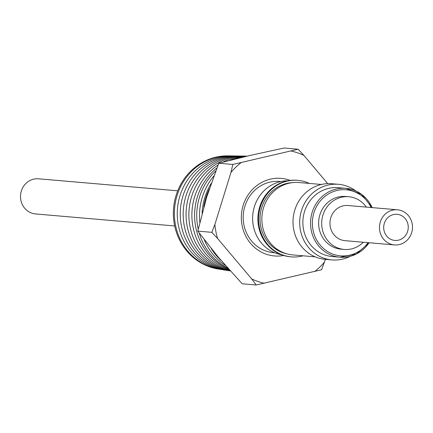 <?xml version="1.0" encoding="UTF-8"?>
<svg xmlns="http://www.w3.org/2000/svg" width="433" height="433" viewBox="0 0 433 433"><rect width="100%" height="100%" fill="white"/><g stroke="black" fill="none" stroke-linecap="round" stroke-linejoin="round"><path stroke-width="0.65" d="M384.536 222.719A13.12 12.281 94.9 0 0 394.847 240.434A13.12 12.281 94.9 0 0 407.415 232.007A13.12 12.281 94.9 0 0 397.104 214.292A13.12 12.281 94.9 0 0 384.536 222.719M177.714 190.818L38.542 178.802A17.634 16.503 94.9 0 0 21.65 190.125A17.634 16.503 94.9 0 0 35.506 213.94L174.683 225.956M411.35 233.604A17.634 16.503 94.9 0 0 397.494 209.794A17.634 16.503 94.9 0 0 380.602 221.122A17.634 16.503 94.9 0 0 394.458 244.932A17.634 16.503 94.9 0 0 411.35 233.604M397.494 209.794L347.98 205.518A17.634 16.503 94.9 0 0 331.093 216.846A17.634 16.503 94.9 0 0 344.949 240.656L394.458 244.932M363.33 242.242A26.451 24.757 -85.1 0 1 344.192 249.44L341.123 249.175A26.451 24.757 -85.1 0 1 319.143 228.478A26.451 24.757 -85.1 0 1 345.669 196.474L348.738 196.734A26.451 24.757 -85.1 0 1 366.367 207.109M344.192 249.44A26.451 24.757 -85.1 0 1 322.212 228.743A26.451 24.757 -85.1 0 1 348.738 196.734M372.212 207.613L361.479 194.238L345.875 188.35L338.2 187.684A34.564 32.345 94.9 0 0 303.62 229.934A34.564 32.345 94.9 0 0 332.252 256.553L339.927 257.213A34.564 32.345 -85.1 0 1 311.295 230.6A34.564 32.345 -85.1 0 1 345.875 188.35A34.564 32.345 -85.1 0 1 372.136 207.607M355.758 190.915A37.947 35.517 94.9 0 0 338.492 184.312A37.947 35.517 94.9 0 0 300.524 230.702A37.947 35.517 94.9 0 0 331.959 259.924A37.947 35.517 94.9 0 0 350.108 256.379M338.492 184.312L331.808 183.733A37.947 35.517 94.9 0 0 293.839 230.123A37.947 35.517 94.9 0 0 325.28 259.345L331.959 259.924M315.181 256.85L292.74 254.913A36.323 33.996 -85.1 0 1 262.555 226.481A36.323 33.996 -85.1 0 1 298.992 182.531L321.432 184.469M286.614 253.77A35.971 33.666 -85.1 0 1 260.704 226.221A35.971 33.666 -85.1 0 1 286.857 183.408A35.971 33.666 -85.1 0 1 292.762 182.602M297.844 180.345L297.146 180.28A38.407 35.944 94.9 0 0 286.554 181.043A38.407 35.944 94.9 0 0 257.933 221.133A38.407 35.944 94.9 0 0 290.538 256.807L291.236 256.866A38.407 35.944 -85.1 0 1 258.636 221.193A38.407 35.944 -85.1 0 1 287.252 181.108A38.407 35.944 -85.1 0 1 297.844 180.345A38.407 35.944 -85.1 0 1 309.292 183.419M303.04 255.8A38.407 35.944 -85.1 0 1 301.828 256.103A38.407 35.944 -85.1 0 1 291.236 256.866M287.837 180.772A37.243 34.857 94.9 0 0 280.422 181.633A37.243 34.857 94.9 0 0 252.623 218.979A37.243 34.857 94.9 0 0 281.45 254.728M280.871 181.53L279.756 181.432A35.76 33.471 94.9 0 0 269.894 182.147A35.76 33.471 94.9 0 0 243.249 219.471A35.76 33.471 94.9 0 0 273.602 252.693L274.717 252.785M221.155 260.52A59.164 55.375 -85.1 0 1 211.239 248.585M202.114 213.182A59.164 55.375 -85.1 0 1 211.207 183.397M225.528 265.553A58.964 55.186 -85.1 0 1 204.219 239.655M199.824 222.318A58.964 55.186 -85.1 0 1 213.859 175.998M227.709 268.022A58.747 54.98 -85.1 0 1 199.229 233.057M198.227 229.187A58.747 54.98 -85.1 0 1 215.764 170.921M236.109 158.803A58.747 54.98 -85.1 0 1 240.586 157.547A58.747 54.98 -85.1 0 1 244.152 156.843M228.738 269.174A58.579 54.829 -85.1 0 1 195.029 222.627A58.579 54.829 -85.1 0 1 216.89 167.993M229.268 160.519A58.579 54.829 -85.1 0 1 238.339 157.509A58.579 54.829 -85.1 0 1 246.523 156.281M229.593 270.127A58.368 54.628 -85.1 0 1 192.252 221.896A58.368 54.628 -85.1 0 1 218.053 165.016M222.86 162.169A58.368 54.628 -85.1 0 1 235.46 157.466A58.368 54.628 -85.1 0 1 247.211 156.118M230.118 270.712A58.13 54.406 -85.1 0 1 188.885 213.658A58.13 54.406 -85.1 0 1 232.277 157.417A58.13 54.406 -85.1 0 1 246.215 156.129M230.318 270.934A57.908 54.195 -85.1 0 1 186.049 215.141A57.908 54.195 -85.1 0 1 229.284 157.374A57.908 54.195 -85.1 0 1 243.081 156.086M230.096 270.896A57.686 53.984 -85.1 0 1 183.202 216.397A57.686 53.984 -85.1 0 1 226.232 157.331A57.686 53.984 -85.1 0 1 240.012 156.042M227.011 270.398A57.454 53.773 -85.1 0 1 180.274 216.132A57.454 53.773 -85.1 0 1 223.13 157.282A57.454 53.773 -85.1 0 1 236.889 156.004M223.872 269.894A57.221 53.551 -85.1 0 1 177.292 215.861A57.221 53.551 -85.1 0 1 219.975 157.233A57.221 53.551 -85.1 0 1 233.706 155.961M220.76 269.396A56.994 53.34 -85.1 0 1 219.233 269.174A56.994 53.34 -85.1 0 1 175.489 225.019A56.994 53.34 -85.1 0 1 216.933 157.19A56.994 53.34 -85.1 0 1 229.019 155.875A56.994 53.34 -85.1 0 1 230.562 155.918M229.019 155.875L227.926 155.858A56.912 53.264 94.9 0 0 215.856 157.174A56.912 53.264 94.9 0 0 174.467 224.906A56.912 53.264 94.9 0 0 218.156 269.001L219.233 269.174M283.685 255.492A38.938 36.437 -85.1 0 1 241.944 224.684A38.938 36.437 -85.1 0 1 270.403 179.143A38.938 36.437 -85.1 0 1 290.17 180.404M209.388 188.723A59.251 55.451 94.9 0 0 203.759 207.109M211.834 232.337L214.876 224.521L230.978 172.377L232.792 164.459L298.142 149.228L284.102 148.016L249.868 155.496L218.757 163.246L206.714 197.047L197.794 231.125L218.427 257.31L242.182 283.772L256.222 284.984L251.692 278.933L217.593 238.491L211.834 232.337L197.794 231.125M232.792 164.459L218.757 163.246M256.222 284.984L321.567 269.754L325.405 259.356M327.716 183.635L303.896 155.382L298.142 149.228M217.593 238.491A67.516 63.186 -85.1 0 1 214.876 224.521M264.406 283.274A67.516 63.186 -85.1 0 1 251.692 278.933M230.978 172.377A67.516 63.186 -85.1 0 1 240.981 162.748M324.609 261.943A67.516 63.186 -85.1 0 1 314.607 271.572M291.182 151.047A67.516 63.186 -85.1 0 1 303.896 155.382M371.086 207.515A33.152 31.024 94.9 0 0 332.961 191.743A33.152 31.024 94.9 0 0 313.081 230.324A33.152 31.024 94.9 0 0 336.685 255.254A33.152 31.024 94.9 0 0 368.055 242.653M369.1 242.74A34.564 32.345 -85.1 0 1 339.927 257.213L356.316 254.079L369.176 242.751"/></g></svg>
